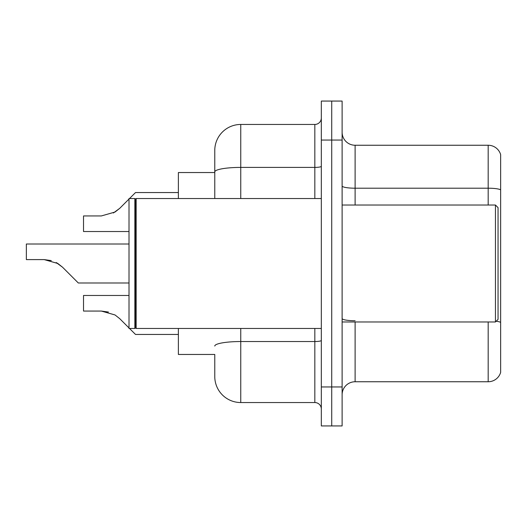 <?xml version="1.0" encoding="UTF-8"?>
<svg xmlns="http://www.w3.org/2000/svg" width="527" height="527" viewBox="0 0 527 527"><rect width="100%" height="100%" fill="white"/><g stroke="black" fill="none" stroke-linecap="round" stroke-linejoin="round"><path stroke-width="0.79" d="M214.772 196.953L214.772 164.74L214.772 172.54L178.383 172.54L178.383 198.527M240.76 328.473L240.76 402.542A25.988 25.988 0 0 1 214.772 376.555L214.772 354.46L178.383 354.46L178.383 328.473M342.115 394.743A12.997 12.997 0 0 1 355.112 381.752L488.173 381.752L488.173 321.977M331.72 386.95L331.72 425.935L342.115 425.935L342.115 386.95L331.72 386.95L331.72 425.935L321.325 425.935L321.325 386.95L331.72 386.95L331.72 140.05L331.72 386.95M321.325 386.95L321.325 101.065L331.72 101.065L331.72 140.05L331.72 101.065L342.115 101.065L342.115 386.95M500.65 154.609A12.997 12.997 0 0 0 488.173 145.248A12.997 12.997 0 0 1 500.65 154.609L500.65 372.391A12.997 12.997 0 0 1 488.173 381.752M500.65 189.825A12.997 2.26 180 0 0 488.173 188.205L488.173 145.248L355.112 145.248A12.997 12.997 0 0 1 342.115 132.257A12.997 12.997 0 0 0 355.112 145.248L355.112 205.023M214.772 376.555L214.772 362.26M240.76 402.542L314.83 402.542L314.83 328.473M214.772 198.527L214.772 150.445A25.988 25.988 0 0 1 240.76 124.458L314.83 124.458A6.495 6.495 0 0 0 321.325 117.962M214.772 150.445L214.772 164.74M321.325 409.038A6.495 6.495 0 0 0 314.83 402.542M129.01 295.469L83.523 295.469L83.523 311.062L101.349 311.062L108.457 312.05L101.349 311.062L83.523 311.062L101.349 311.062L108.457 312.05L101.349 311.062L83.523 311.062L101.349 311.062L115.038 314.962L119.728 318.67L129.01 327.952M115.038 314.962L119.728 318.67M129.523 328.473L135.505 334.447L129.523 328.473M57.865 263.5L62.548 267.215L78.325 282.992L62.548 267.215L78.325 282.992L62.548 267.215L78.325 282.992L62.548 267.215L78.325 282.992L62.548 267.215L78.325 282.992L62.548 267.215L71.83 276.497L62.548 267.215L57.865 263.5L62.548 267.215L56.191 262.551L57.865 263.5L56.191 262.551L57.865 263.5L44.176 259.6L51.284 260.595M113.371 212.994L119.728 208.33L129.01 199.048L119.728 208.33L129.01 199.048L119.728 208.33L129.01 199.048L119.728 208.33L129.01 199.048L119.728 208.33L129.01 199.048L119.728 208.33L115.038 212.038L119.728 208.33L115.038 212.038L101.349 215.938L83.523 215.938L83.523 231.531L129.01 231.531M129.523 198.527L135.505 192.553L129.523 198.527M108.457 312.05L101.349 311.062M115.038 212.038L101.349 215.938L115.038 212.038L119.728 208.33L115.038 212.038L101.349 215.938L115.038 212.038M129.01 199.048L119.728 208.33M495.452 205.023L498.048 207.625L498.048 319.375L495.452 321.977L495.452 205.023L342.115 205.023M136.15 328.473L135.505 327.82L135.505 199.18L136.15 198.527L136.15 328.473L321.325 328.473M134.853 328.473L129.01 328.473L129.01 198.527L134.853 198.527L134.853 328.473L135.505 327.82M129.01 282.992L78.325 282.992L71.83 276.497M44.176 259.6L26.35 259.6L26.35 244.008L129.01 244.008M355.112 321.977L355.112 381.752M488.173 205.023L488.173 188.205L355.112 188.205A12.997 2.26 0 0 1 342.115 185.945M500.65 322.372A12.997 2.26 180 0 0 496.197 321.226M342.115 140.05L321.325 140.05M355.112 320.745A12.997 2.26 0 0 1 342.115 318.492M321.325 340.409A6.495 1.126 0 0 1 314.83 341.536L240.76 341.536A25.988 4.512 180 0 0 214.772 346.048M240.76 124.458L240.76 167.408L314.83 167.408L314.83 124.458M214.772 171.921A25.988 4.512 180 0 1 240.76 167.408L240.76 198.527M314.83 198.527L314.83 167.408A6.495 1.126 0 0 0 321.325 166.282M135.505 334.447L178.383 334.447M135.505 192.553L178.383 192.553M342.115 321.977L495.452 321.977M135.505 199.18L134.853 198.527M136.15 198.527L321.325 198.527"/></g></svg>
